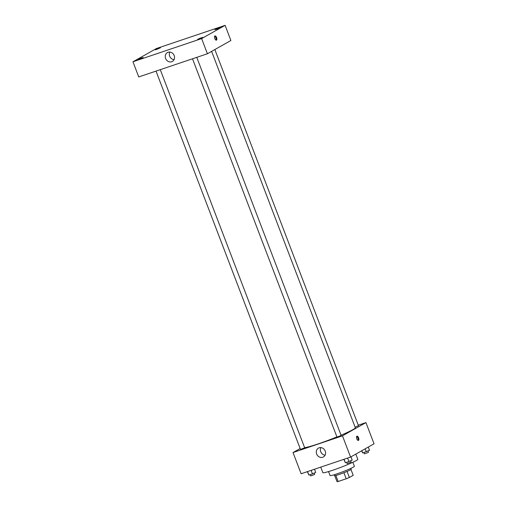 <?xml version="1.0" encoding="UTF-8"?>
<svg xmlns="http://www.w3.org/2000/svg" width="507" height="507" viewBox="0 0 507 507"><rect width="100%" height="100%" fill="white"/><g stroke="black" fill="none" stroke-linecap="round" stroke-linejoin="round"><path stroke-width="0.76" d="M343.898 472.733L346.205 478.779L338.144 481.498A8.739 0.672 -20.9 0 1 337.016 481.65L334.734 475.674M350.971 469.476L353.202 475.319L349.374 477.474A8.739 0.672 -20.9 0 1 346.205 478.779M347.067 471.434L349.374 477.474M350.831 468.392L351.155 469.228A8.949 0.684 159.1 0 1 343.036 473.063A8.949 0.684 159.1 0 1 334.436 475.617L334.113 474.774M335.843 475.465L338.144 481.498M352.859 462.302L354.374 466.263A13.017 1.001 159.1 0 1 342.574 471.84A13.017 1.001 159.1 0 1 330.057 475.547L328.542 471.586M355.825 454.101L357.815 459.31A18.708 1.439 159.1 0 1 340.843 467.321A18.708 1.439 159.1 0 1 322.858 472.657L320.747 467.131M358.278 425.183L365.946 422.597L374.046 443.815L350.571 457.061L301.126 473.753L293.021 452.542L300.144 448.518M341.053 435.209A27.657 2.123 -20.9 0 0 352.834 429.683A27.657 2.123 -20.9 0 0 355.325 427.699L211.622 51.384M304.606 447.618A27.657 2.123 -20.9 0 0 336.908 436.926M365.946 422.597L342.472 435.843L293.021 452.542M156.023 71.1L300.486 449.411L304.682 447.814L160.282 69.668M355.115 427.154L358.481 425.722L214.841 49.566M196.767 57.348L341.167 435.494L336.971 437.097L192.508 58.787M342.472 435.843L350.571 457.061M325.221 451.078A5.083 4.512 60.6 0 1 323.428 456.953A5.083 4.512 60.6 0 1 317.002 454.747A5.083 4.512 60.6 0 1 318.434 448.099A5.083 4.512 60.6 0 1 325.221 451.078M356.884 436.229A2.237 1.014 -108.7 0 1 356.966 436.191A2.237 1.014 -108.7 0 1 358.645 437.991A2.237 1.014 -108.7 0 1 358.398 440.431A2.237 1.014 -108.7 0 1 356.751 438.732A2.237 1.014 -108.7 0 1 356.884 436.229M356.668 436.451A2.237 1.014 -108.7 0 1 357.948 438.225A2.237 1.014 -108.7 0 1 358.005 440.406M325.107 455.166A5.083 4.512 60.6 0 1 320.83 447.592M230.894 40.503L207.42 53.755L138.741 76.937L132.954 61.784L156.429 48.533L225.108 25.35L230.894 40.503M225.108 25.35L201.634 38.595L207.42 53.755M214.892 35.953A2.237 1.014 -108.7 0 1 214.968 35.915A2.237 1.014 -108.7 0 1 216.647 37.708A2.237 1.014 -108.7 0 1 216.4 40.154A2.237 1.014 -108.7 0 1 214.753 38.45A2.237 1.014 -108.7 0 1 214.892 35.953M201.634 38.595L132.954 61.784M168.09 52.272A5.083 4.512 60.6 0 1 174.021 55.168A5.083 4.512 60.6 0 1 172.399 61.436A5.083 4.512 60.6 0 1 165.966 59.23A5.083 4.512 60.6 0 1 167.399 52.582A5.083 4.512 60.6 0 1 168.09 52.272M139.349 59.186L143.158 57.525L140.414 58.337L137.834 59.553L139.349 59.186M199.105 39.014L202.908 37.353L200.17 38.164L197.584 39.388L199.105 39.014M216.426 29.241L220.228 27.574L217.484 28.392L214.905 29.609L216.426 29.241M156.669 49.407L160.478 47.747L157.734 48.564L155.148 49.781L156.669 49.407M174.072 59.649A5.083 4.512 60.6 0 1 169.794 52.075M214.67 36.174A2.237 1.014 -108.7 0 1 215.957 37.943A2.237 1.014 -108.7 0 1 216.007 40.129M350.945 456.851L352.181 460.096L348.93 461.528L345.362 462.733L343.835 459.336M347.612 458.062L348.93 461.528M344.038 459.266L345.362 462.733M346.598 462.314L347.099 463.62L351.091 462.175L350.793 460.711M314.492 469.241L315.703 472.41L312.451 473.842L308.877 475.046L307.35 471.649M311.127 470.376L312.451 473.842M307.559 471.58L308.877 475.046M310.113 474.628L310.614 475.934L314.606 474.495L314.308 473.025M368.266 447.079L369.502 450.324L362.682 452.96L361.637 450.818M365.141 448.841L366.25 451.75M361.827 450.71L362.682 452.96M363.918 452.542L364.413 453.841L368.405 452.402L368.107 450.932"/></g></svg>
